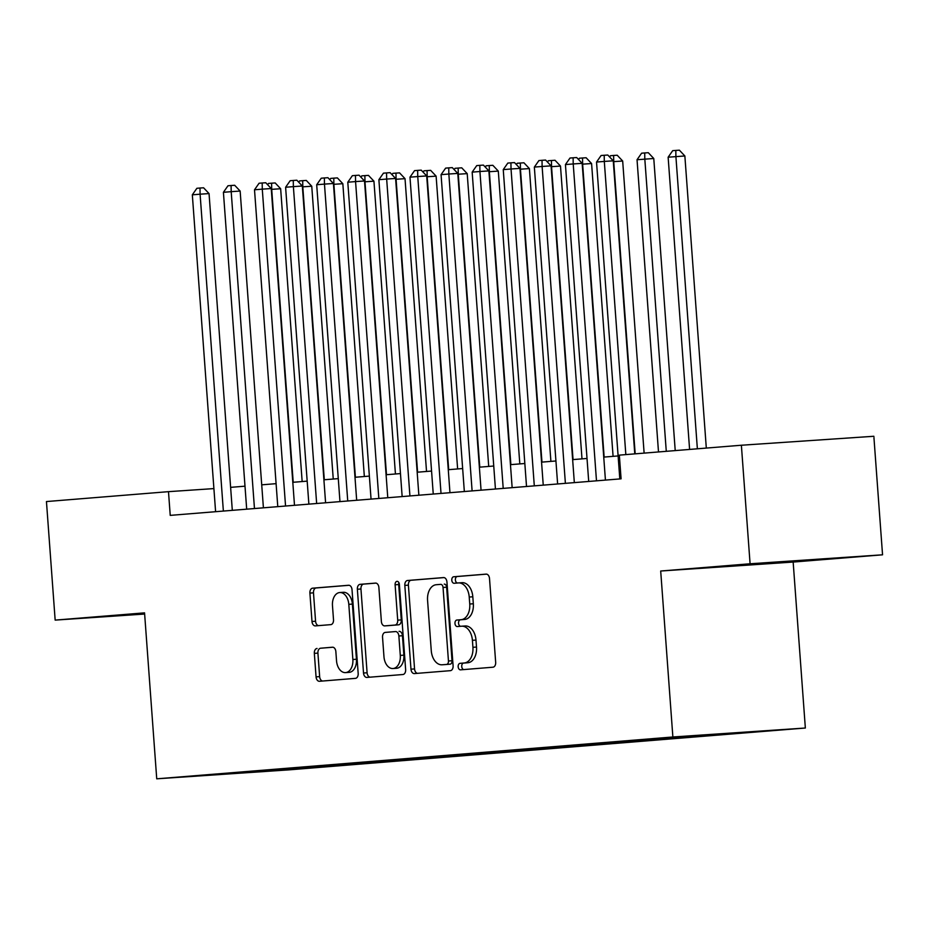 <?xml version="1.0" encoding="UTF-8"?>
<svg xmlns="http://www.w3.org/2000/svg" width="929" height="929" viewBox="0 0 929 929"><rect width="100%" height="100%" fill="white"/><g stroke="black" fill="none" stroke-linecap="round" stroke-linejoin="round"><path stroke-width="1.39" d="M458.16 666.755A3.263 2.148 -93.9 0 0 460.517 669.844A3.263 2.148 -93.9 0 0 460.529 669.844L492.962 667.208A4.668 3.066 -93.9 0 0 495.668 662.307L489.513 578.535A4.668 3.066 -93.9 0 0 486.146 574.122A4.668 3.066 -93.9 0 0 486.122 574.122L453.7 576.758A3.263 2.148 -93.9 0 0 451.796 580.184A3.263 2.148 -93.9 0 0 454.153 583.273A3.263 2.148 -93.9 0 0 454.176 583.273L458.369 582.924A14.934 9.801 -93.9 0 1 458.461 582.924A14.934 9.801 -93.9 0 1 469.226 597.033L469.749 604.013A14.934 9.801 -93.9 0 1 461.074 619.701L456.871 620.038A3.263 2.148 -93.9 0 0 454.978 623.475A3.263 2.148 -93.9 0 0 457.335 626.552A3.263 2.148 -93.9 0 0 457.358 626.552L461.55 626.216A14.934 9.801 -93.9 0 1 461.632 626.204A14.934 9.801 -93.9 0 1 472.408 640.313L472.919 647.304A14.934 9.801 -93.9 0 1 464.245 662.981L460.052 663.329A3.263 2.148 -93.9 0 0 458.16 666.755M461.725 626.204L465.127 625.972A14.934 9.801 -93.9 0 1 465.22 625.972A14.934 9.801 -93.9 0 1 475.985 640.081L476.507 647.06A14.934 9.801 -93.9 0 1 467.833 662.749L463.629 663.085A3.263 2.148 -93.9 0 0 461.736 666.511A3.263 2.148 -93.9 0 0 463.745 669.577M486.564 574.134L457.277 576.514A3.263 2.148 -93.9 0 0 455.384 579.94A3.263 2.148 -93.9 0 0 457.393 583.006M458.543 582.913L461.957 582.692A14.934 9.801 -93.9 0 1 462.038 582.68A14.934 9.801 -93.9 0 1 472.815 596.79L473.325 603.769A14.934 9.801 -93.9 0 1 464.651 619.457L460.459 619.794A3.263 2.148 -93.9 0 0 458.554 623.231A3.263 2.148 -93.9 0 0 460.563 626.297M144.587 613.442L131.465 614.568L144.61 613.779M798.812 561.023L745.546 564.797L798.812 561.023M305.13 768.446L278.491 770.338L305.13 768.446M317.044 648.465A4.668 3.066 -93.9 0 0 314.339 653.366L316.057 676.869A4.668 3.066 -93.9 0 0 319.425 681.282A4.668 3.066 -93.9 0 0 319.46 681.282L355.47 678.356A4.668 3.066 -93.9 0 0 358.176 673.455L352.021 589.683A4.668 3.066 -93.9 0 0 348.654 585.27A4.668 3.066 -93.9 0 0 348.63 585.27L312.62 588.185A4.668 3.066 -93.9 0 0 309.903 593.085L311.993 621.478A4.668 3.066 -93.9 0 0 315.361 625.891A4.668 3.066 -93.9 0 0 315.384 625.891L330.805 624.636A4.668 3.066 -93.9 0 0 333.511 619.736L332.477 605.662A12.483 8.187 -93.9 0 1 339.793 592.539A12.483 8.187 -93.9 0 1 348.805 604.338L352.857 659.485A12.483 8.187 -93.9 0 1 345.53 672.608A12.483 8.187 -93.9 0 1 336.53 660.809L335.857 651.624A4.668 3.066 -93.9 0 0 332.489 647.211L320.621 648.221A4.668 3.066 -93.9 0 0 317.915 653.122L319.646 676.626A4.668 3.066 -93.9 0 0 322.595 681.027M144.552 612.861L55.159 620.107L46.45 501.555L168.486 491.662L170.228 515.374L621.083 478.83L619.341 455.129L741.377 445.235L750.086 563.775L660.693 571.021L672.875 736.987L156.734 778.816L144.552 612.861M410.978 669.182A4.668 3.066 -93.9 0 0 414.346 673.583A4.668 3.066 -93.9 0 0 414.369 673.583L450.379 670.668A4.668 3.066 -93.9 0 0 453.097 665.768L446.942 581.984A4.668 3.066 -93.9 0 0 443.574 577.571A4.668 3.066 -93.9 0 0 443.551 577.571L407.541 580.497A4.668 3.066 -93.9 0 0 404.823 585.398L410.978 669.182L414.555 668.938A4.668 3.066 -93.9 0 0 417.516 673.328M402.931 674.512L366.909 677.427A4.668 3.066 -93.9 0 0 366.909 677.427A4.668 3.066 -93.9 0 1 363.518 673.026L357.363 589.241A4.668 3.066 -93.9 0 1 360.08 584.341L375.49 583.098A4.668 3.066 -93.9 0 1 375.513 583.087A4.668 3.066 -93.9 0 1 378.881 587.5L381.378 621.478A4.668 3.066 -93.9 0 0 384.745 625.891A4.668 3.066 -93.9 0 0 384.769 625.879L394.999 625.054A4.668 3.066 -93.9 0 0 397.705 620.154L395.104 584.782A3.263 2.148 -93.9 0 1 397.02 581.345A3.263 2.148 -93.9 0 1 399.377 584.434L405.636 669.612A4.668 3.066 -93.9 0 1 402.931 674.512M752.385 731.889L778.188 730.055L752.385 731.889M672.875 736.987L805.35 728.022L289.198 769.851L156.734 778.816M321.782 765.635L321.875 767.017L744.744 732.749L719.301 734.003M321.875 767.017L217.34 774.101L640.197 739.821L719.685 734.444M660.693 571.021L793.157 562.057L882.55 554.81L750.086 563.775M882.55 554.81L873.841 436.27L741.377 445.235M55.159 620.107L144.634 614.046M793.157 562.057L805.35 728.022M213.902 488.596L168.486 491.662M618.11 455.942L603.734 457.103M587.023 458.461L572.647 459.623M555.925 460.981L541.549 462.143M524.839 463.501L510.462 464.663M493.74 466.021L479.364 467.182M462.654 468.541L448.277 469.702M431.555 471.061L417.179 472.222M400.469 473.581L386.081 474.742M369.37 476.101L354.994 477.274M338.284 478.621L323.896 479.794M307.185 481.141L292.809 482.314M276.087 483.661L261.711 484.833M245.001 486.181L230.624 487.353M295.956 767.726L296.815 768.713M262.617 771.488L262.431 770.443M443.992 577.594L411.117 580.253A4.668 3.066 -93.9 0 0 408.4 585.154L414.555 668.938M446.547 664.421A3.263 2.148 -93.9 0 0 448.452 660.983L443.04 587.453A3.263 2.148 -93.9 0 0 440.694 584.364A3.263 2.148 -93.9 0 0 440.671 584.364L436.247 584.724A14.934 9.801 -93.9 0 0 427.572 600.413L431.265 650.672A14.934 9.801 -93.9 0 0 442.041 664.781A14.934 9.801 -93.9 0 0 442.123 664.781L450.124 664.177A3.263 2.148 -93.9 0 0 452.028 660.751L448.452 660.983M444.271 584.12L444.248 584.12A3.263 2.148 -93.9 0 1 444.271 584.12A3.263 2.148 -93.9 0 1 446.628 587.209L452.028 660.751M445.537 664.549A14.934 9.801 -93.9 0 0 445.618 664.537A14.934 9.801 -93.9 0 0 445.699 664.537L442.123 664.781M450.124 664.177L445.699 664.537M375.931 583.11L363.657 584.097A4.668 3.066 -93.9 0 0 360.951 588.998L367.094 672.782A4.668 3.066 -93.9 0 0 370.056 677.171M384.745 625.891L388.322 625.647A4.668 3.066 -93.9 0 0 388.322 625.647A4.668 3.066 -93.9 0 0 388.357 625.647L398.576 624.811A4.668 3.066 -93.9 0 0 401.282 619.91L398.692 584.538L395.104 584.782M398.913 582.704A3.263 2.148 -93.9 0 0 398.692 584.538M383.967 656.733A12.483 8.187 -93.9 0 0 392.979 668.532A12.483 8.187 -93.9 0 0 400.294 655.409L398.866 635.982A4.668 3.066 -93.9 0 0 395.499 631.569A4.668 3.066 -93.9 0 0 395.475 631.569L385.256 632.405A4.668 3.066 -93.9 0 0 382.539 637.306L383.967 656.733M392.979 668.532L396.555 668.288A12.483 8.187 -93.9 0 0 403.871 655.166L400.294 655.409M399.087 631.325L399.052 631.325A4.668 3.066 -93.9 0 0 399.052 631.325A4.668 3.066 -93.9 0 1 402.454 635.738L403.871 655.166M332.896 647.223L320.621 648.221M345.53 672.608L349.118 672.364A12.483 8.187 -93.9 0 0 356.434 659.253L352.857 659.485M339.793 592.539L343.382 592.296A12.483 8.187 -93.9 0 1 352.381 604.094L356.434 659.253M349.072 585.282L316.197 587.952A4.668 3.066 -93.9 0 0 313.491 592.853L315.57 621.246A4.668 3.066 -93.9 0 0 318.531 625.635M706.307 448.068L684.859 155.967L668.137 157.21L689.597 449.427M697.365 448.8L675.906 156.583L675.813 150.417L679.389 150.184L684.859 155.967M668.137 157.21L672.701 150.672L675.813 150.417M634.774 453.875L613.256 160.822L604.303 161.425L625.832 454.595M596.534 162.052L601.098 155.515L604.21 155.271L604.303 161.425L596.534 162.052L619.806 478.934M604.21 155.271L607.787 155.027L613.256 160.822M675.22 450.588L653.772 158.499L637.039 159.73L658.498 451.947M666.279 451.32L644.819 159.103L644.714 152.937L648.303 152.704L653.772 158.499M637.039 159.73L641.614 153.192L644.714 152.937M644.122 453.108L622.674 161.019L613.314 161.658M635.181 453.84L613.721 161.623L613.628 155.457L617.204 155.224L622.674 161.019M609.633 156.978L610.516 155.712L613.628 155.457M613.082 456.348L591.587 163.539L582.228 164.178M604.14 457.068L582.634 164.143L582.529 157.988L586.118 157.744L591.587 163.539M578.535 159.498L579.417 158.232L582.529 157.988M581.995 458.868L560.489 166.059L551.129 166.697M573.054 459.588L551.536 166.663L551.443 160.508L555.019 160.264L560.489 166.059M547.448 162.018L548.331 160.752L551.443 160.508M605.429 480.096L582.169 163.341L573.216 163.945L596.488 480.827M565.436 164.572L570 158.035L573.112 157.791L573.216 163.945L565.436 164.572L588.707 481.454M573.112 157.791L576.688 157.547L582.169 163.341M574.331 482.615L551.071 165.861L542.118 166.465L565.389 483.347M534.349 167.092L538.913 160.566L542.025 160.311L542.118 166.465L534.349 167.092L557.621 483.974M542.025 160.311L545.602 160.067L551.071 165.861M543.244 485.147L519.973 168.381L511.031 168.985L534.303 485.867M503.251 169.612L507.815 163.086L510.927 162.83L511.031 168.985L503.251 169.612L526.522 486.494M510.927 162.83L514.503 162.587L519.973 168.381M512.146 487.667L488.886 170.901L479.933 171.505L503.204 488.387M472.164 172.132L476.728 165.606L479.84 165.35L479.933 171.505L472.164 172.132L495.436 489.014M479.84 165.35L483.417 165.107L488.886 170.901M550.897 461.388L529.391 168.579L520.043 169.217M541.955 462.108L520.449 169.183L520.345 163.028L523.921 162.784L529.391 168.579M516.35 164.538L517.232 163.272L520.345 163.028M481.059 490.187L457.788 173.421L448.846 174.025L472.106 490.907M441.066 174.652L445.63 168.126L448.742 167.87L448.846 174.025L441.066 174.652L464.337 491.534M448.742 167.87L452.318 167.626L457.788 173.421M519.81 463.908L498.304 171.099L488.944 171.737M510.869 464.639L489.351 171.702L489.258 165.548L492.834 165.304L498.304 171.099M485.263 167.057L486.146 165.792L489.258 165.548M449.961 492.707L426.701 175.941L417.748 176.545L441.02 493.427M409.979 177.172L414.543 170.646L417.644 170.39L417.748 176.545L409.979 177.172L433.251 494.054M417.644 170.39L421.232 170.146L426.701 175.941M488.712 466.428L467.206 173.618L457.858 174.257M479.77 467.159L458.264 174.222L458.16 168.068L461.736 167.824L467.206 173.618M454.165 169.577L455.047 168.312L458.16 168.068M418.863 495.227L395.603 178.461L386.661 179.065L409.921 495.947M378.881 179.692L383.445 173.166L386.557 172.91L386.661 179.065L378.881 179.692L402.152 496.574M386.557 172.91L390.134 172.666L395.603 178.461M457.625 468.948L436.119 176.138L426.759 176.777M448.684 469.679L427.166 176.742L427.073 170.588L430.65 170.344L436.119 176.138M423.078 172.097L423.961 170.831L427.073 170.588M387.776 497.747L364.516 180.981L355.563 181.585L378.835 498.467M347.794 182.212L352.358 175.686L355.459 175.43L355.563 181.585L347.794 182.212L371.054 499.094M355.459 175.43L359.047 175.186L364.516 180.981M426.527 471.467L405.021 178.658L395.673 179.297M417.585 472.199L396.079 179.262L395.975 173.108L399.551 172.864L405.021 178.658M391.98 174.617L392.862 173.351L395.975 173.108M395.429 473.987L373.934 181.178L364.574 181.817M386.487 474.719L364.981 181.782L364.876 175.627L368.465 175.384L373.934 181.178M360.893 177.137L361.776 175.871L364.876 175.627M364.342 476.507L342.836 183.698L333.476 184.337M355.401 477.239L333.883 184.302L333.79 178.147L337.366 177.903L342.836 183.698M329.795 179.657L330.678 178.391L333.79 178.147M333.244 479.027L311.749 186.218L302.389 186.857M324.302 479.759L302.796 186.822L302.691 180.667L306.28 180.423L311.749 186.218M298.697 182.177L299.591 180.923L302.691 180.667M356.678 500.266L333.418 183.501L324.465 184.105L347.736 500.986M316.696 184.743L321.26 178.205L324.372 177.95L324.465 184.105L316.696 184.743L339.968 501.614M324.372 177.95L327.949 177.706L333.418 183.501M325.591 502.786L302.331 186.021L293.378 186.624L316.65 503.506M285.609 187.263L290.173 180.725L293.274 180.47L293.378 186.624L285.609 187.263L308.869 504.133M293.274 180.47L296.862 180.226L302.331 186.021M294.493 505.306L271.233 188.541L262.28 189.144L285.551 506.026M254.511 189.783L259.075 183.245L262.187 182.99L262.28 189.144L254.511 189.783L277.783 506.653M262.187 182.99L265.764 182.746L271.233 188.541M263.406 507.826L240.147 191.06L231.193 191.664L254.465 508.546M223.413 192.303L227.977 185.765L231.089 185.51L231.193 191.664L223.413 192.303L246.684 509.173M231.089 185.51L234.677 185.266L240.147 191.06M302.157 481.547L280.651 188.738L271.291 189.377M293.216 482.279L271.698 189.342L271.605 183.187L275.181 182.943L280.651 188.738M267.61 184.708L268.493 183.443L271.605 183.187M232.308 510.346L209.048 193.58L200.095 194.184L223.366 511.066M192.326 194.823L196.89 188.285L200.002 188.03L200.095 194.184L192.326 194.823L215.598 511.705M200.002 188.03L203.579 187.786L209.048 193.58M467.833 662.749L464.245 662.981M476.507 647.06L472.919 647.304M475.985 640.081L472.408 640.313M460.459 619.794L456.871 620.038M464.651 619.457L461.074 619.701M473.325 603.769L469.749 604.013M472.815 596.79L469.226 597.033M457.277 576.514L453.7 576.758M463.629 663.085L460.052 663.329M408.4 585.154L404.823 585.398M411.117 580.253L407.541 580.497M446.628 587.209L443.04 587.453M367.094 672.782L363.518 673.026M360.951 588.998L357.363 589.241M363.657 584.097L360.08 584.341M388.357 625.647L384.769 625.879M398.576 624.811L394.999 625.054M401.282 619.91L397.705 620.154M402.454 635.738L398.866 635.982M352.381 604.094L348.805 604.338M315.57 621.246L311.993 621.478M313.491 592.853L309.903 593.085M316.197 587.952L312.62 588.185M319.646 676.626L316.057 676.869M317.915 653.122L314.339 653.366M465.22 625.972L461.632 626.204M462.038 582.68L458.461 582.924M445.618 664.537L442.041 664.781"/></g></svg>
